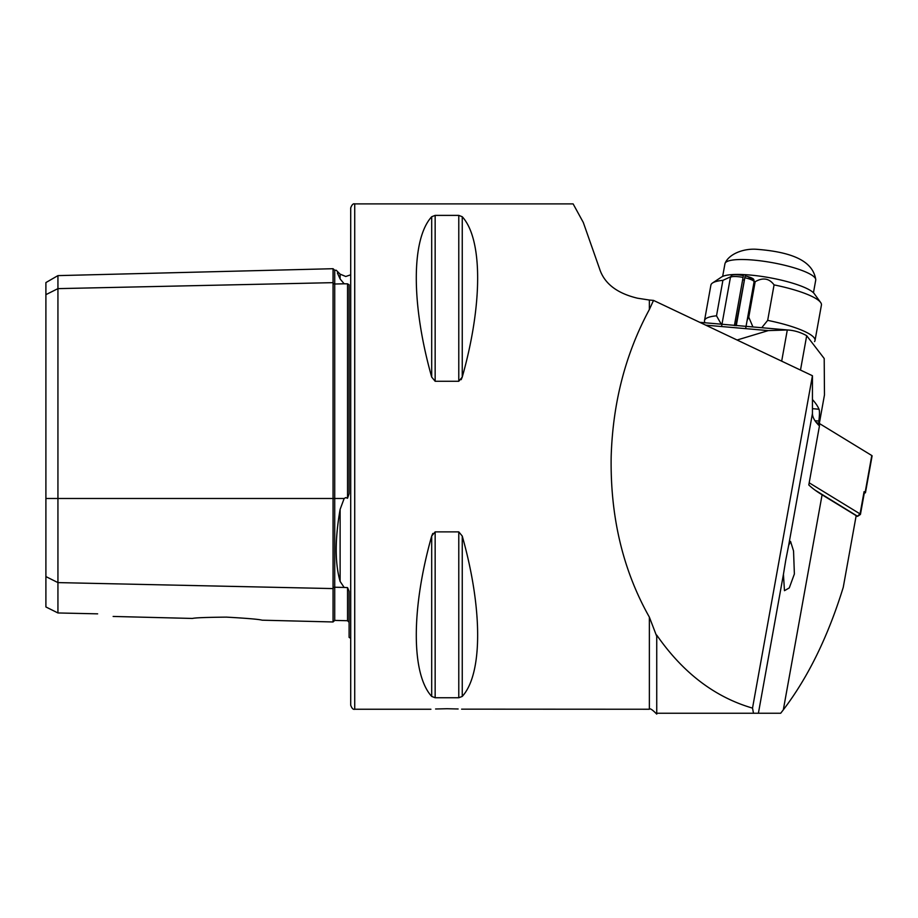 <?xml version="1.0" encoding="UTF-8"?>
<svg xmlns="http://www.w3.org/2000/svg" width="918" height="918" viewBox="0 0 918 918"><rect width="100%" height="100%" fill="white"/><g stroke="black" fill="none" stroke-linecap="round" stroke-linejoin="round"><path stroke-width="1.38" d="M262.078 620.189L333.062 621.968L333.062 282.652A1.606 1.388 180 0 0 334.714 284.006L344.158 283.8L340.119 278.946C334.909 267.368 334.909 267.368 340.119 278.946L340.119 274.138L345.788 276.49L350.71 274.803M350.71 638.343L349.104 637.367L349.104 591.249L347.543 587.623L344.158 587.44L340.119 581.415C334.909 563.262 334.909 539.245 340.119 509.352L344.158 498.485L345.788 497.59L347.543 498.256L349.104 493.689L349.104 284.764L347.543 283.834L344.158 283.8M458.128 708.983L446.974 708.73C467.664 709.293 467.664 709.293 446.974 708.73C426.273 709.293 426.273 709.293 446.974 708.73L435.591 708.994M226.379 617.125C206.206 617.332 194.891 617.768 192.436 618.445C194.857 617.78 206.171 617.332 226.379 617.125C247.435 618.307 259.335 619.329 262.078 620.189C259.369 619.329 247.47 618.307 226.379 617.125M354.727 203.899L354.727 709.247C353.223 709.752 351.881 708.421 350.71 705.231L350.71 207.904C351.881 204.725 353.223 203.383 354.727 203.899L573.13 203.899L583.297 222.466L599.465 268.481C604.113 283.375 616.827 293.29 637.597 298.224L649.37 300.037L649.37 309.492L653.513 300.404L649.37 300.037M785.774 560.083L783.433 574.37L784.465 590.676L789.285 587.91L794.38 573.991L793.542 550.926L790.547 541.39L788.642 545.464L785.774 560.083M458.782 381.268L458.782 215.386L462.247 216.728L458.782 215.386L435.155 215.386L435.155 381.268L431.689 377.08L435.155 381.268L458.782 381.268L462.247 377.08L461.146 379.673M431.689 216.728C411.161 239.15 411.161 304.386 431.689 377.08L431.689 216.728L435.155 215.386M462.247 377.08C482.776 304.386 482.776 239.15 462.247 216.728L462.247 377.08M649.37 617.137L649.37 709.247C649.898 708.03 652.354 709.648 656.737 714.101L656.737 636.358L649.37 617.137C622.909 570.262 610.172 516.742 611.17 456.567C612.822 402.635 625.56 353.602 649.37 309.492M431.689 696.418L431.689 536.055C411.161 608.749 411.161 673.996 431.689 696.418L435.155 697.76L458.782 697.76L462.247 696.418C482.776 673.996 482.776 608.749 462.247 536.055L458.782 531.878L435.155 531.878L431.689 536.055L432.814 533.45M649.37 709.247L461.616 709.155M45.9 576.584L57.937 582.597L57.937 612.96L45.9 606.959L45.9 294.655L57.937 288.631L333.062 282.652L333.062 268.71L334.714 270.271L334.714 498.485L344.158 498.485M347.543 587.623L347.543 620.729L334.714 620.407L334.714 587.233A1.606 1.388 180 0 0 333.062 588.587L57.937 582.597L57.937 275.618L45.9 282.572L45.9 294.655M97.641 613.844C117.079 617.206 117.079 617.206 97.641 613.844L57.937 612.96M653.513 300.404L812.441 375.737L812.441 413.479A208.558 42.698 -169.8 0 0 819.453 425.918L808.804 484.956A208.558 42.698 -169.8 0 0 822.092 494.802L856.173 515.641L843.252 587.325C828.025 636.61 808.047 677.438 783.329 709.821L780.69 713.252L753.506 713.252L752.519 708.111C714.892 697.187 682.958 672.848 656.737 635.107L656.737 636.358M812.441 375.737L752.519 708.111M753.506 713.252L656.737 713.252M339.889 278.452L337.411 272.944M809.194 482.811L860.063 513.908A4.016 0.826 10.2 0 1 860.453 514.367A4.016 0.826 10.2 0 1 860.327 514.516L857.619 516.318L815 490.086M864.308 492.977A3.213 0.654 10.2 0 0 865.467 492.679A3.213 0.654 10.2 0 0 865.158 492.312L864.079 491.658A4.016 0.826 10.2 0 1 864.458 492.117L860.453 514.367M856.046 516.295L857.619 516.318M816.354 422.578L818.408 423.175A3.213 0.654 10.2 0 1 819.705 423.691L871.79 455.535A3.213 0.654 10.2 0 1 872.1 455.902L865.467 492.679M705.724 325.156L768.263 330.606L787.3 329.975A256.684 102.644 -85 0 1 788.952 330.09L723.028 324.341M768.263 330.606L737.074 340.016M788.952 330.09A256.684 102.644 -85 0 1 806.692 335.701L824.203 358.513L824.467 394.935L819.315 423.496M815.012 420.754L818.856 421.087C819.613 414.947 819.659 410.989 819.017 409.233A320.852 65.694 -169.8 0 0 812.441 399.537M818.856 421.087A320.852 65.694 10.2 0 1 819.074 423.393M761.733 327.715L767.678 320.371A56.147 11.498 10.2 0 1 811.168 335.116A56.147 11.498 10.2 0 1 815.023 340.521A56.147 11.498 10.2 0 1 814.553 341.588M704.944 322.757L704.668 322.034A56.147 11.498 10.2 0 1 704.508 320.6L710.899 285.119A56.147 11.498 10.2 0 1 712.552 282.974L721.605 276.972A48.126 9.857 10.2 0 1 764.476 276.834A48.126 9.857 10.2 0 1 811.615 291.258A48.126 9.857 10.2 0 1 814.243 293.668L820.623 302.458A56.147 11.498 10.2 0 1 821.426 305.04L815.023 340.521M767.678 320.371L774.069 284.89A56.147 11.498 10.2 0 1 817.571 299.647A56.147 11.498 10.2 0 1 820.623 302.458M704.508 320.6A56.147 11.498 10.2 0 1 716.51 315.826L721.261 324.18M712.552 282.974A56.147 11.498 10.2 0 1 722.902 280.346L716.51 315.826M730.82 276.697L722.902 280.346M747.045 320.795L748.48 317.18L754.883 281.7L748.124 276.697M754.883 281.7A56.147 11.498 10.2 0 1 755.158 281.734L748.767 317.215L752.932 326.946M774.069 284.89C769.204 278.315 762.904 277.259 755.158 281.734M722.661 276.398L724.956 263.718A46.118 9.444 10.2 0 1 725.197 263.053A46.118 9.444 10.2 0 1 744.934 259.564A46.118 9.444 10.2 0 1 790.914 266.897A46.118 9.444 10.2 0 1 815.735 279.37A46.118 9.444 10.2 0 1 815.735 280.082L813.451 292.762M742.651 279.829A9.628 1.974 -169.8 0 0 744.05 280.047M735.823 325.672L745.141 275.939L736.282 325.695M730.43 277.466A12.037 2.467 -169.8 0 1 743.087 277.397L743.396 275.584A11.429 2.341 -169.8 0 0 731.371 275.641L730.43 277.466A12.037 2.467 -169.8 0 0 730.384 277.603L721.559 326.533M745.634 328.633L754.068 281.872A12.037 2.467 -169.8 0 0 754.068 281.723L753.827 279.692A11.429 2.341 -169.8 0 0 745.141 275.939M754.068 281.723A12.037 2.467 -169.8 0 0 744.923 277.775M743.087 277.397L734.4 325.569M45.9 498.485L334.714 498.485L334.714 587.233L344.158 587.44M340.119 581.415L340.119 509.352M812.441 413.479L788.642 545.464M822.092 494.802L783.329 709.821M783.433 574.37L758.394 713.252M347.543 498.256L347.543 283.834M462.247 536.055L462.247 696.418M458.782 531.878L458.782 697.76M435.155 531.878L435.155 697.76M857.504 516.077L860.063 513.908L864.079 491.658M818.145 424.609L818.408 423.175M819.326 425.803L819.705 423.691M865.158 492.312L871.79 455.535M787.3 329.975L781.677 361.153M812.441 408.659L819.017 409.233M800.496 370.08L806.692 335.701M333.062 621.968L334.714 620.407M354.727 709.247L430.921 709.247M113.132 616.448L192.436 618.445M340.119 274.138L336.206 270.236L334.714 270.271M347.543 620.729L349.104 622.335M57.937 275.618L333.062 268.71M699.711 322.31L721.973 324.249M815.735 279.37C813.348 265.577 801.276 252.702 756.765 249.306C743.511 248.262 729.053 253.999 725.197 263.053"/></g></svg>
